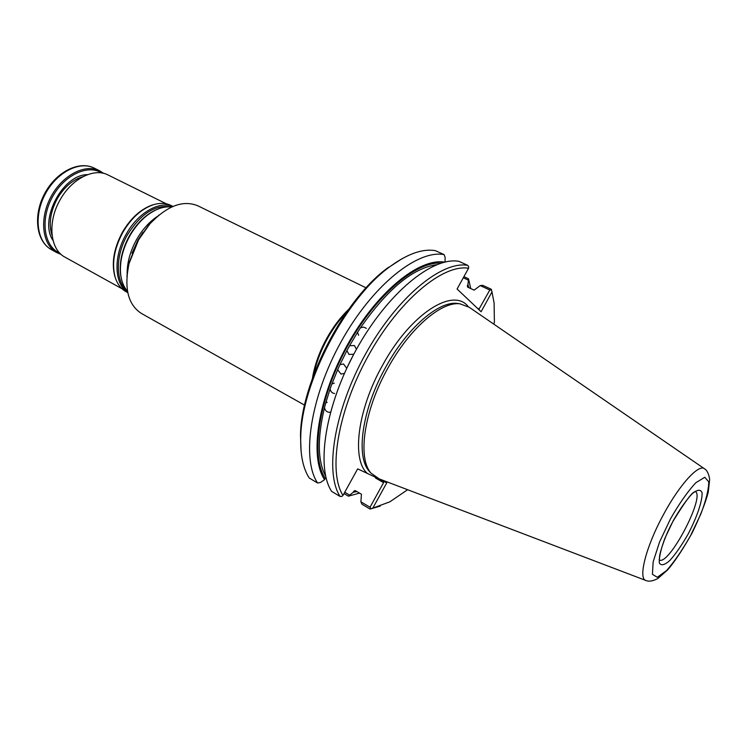 <?xml version="1.0" encoding="UTF-8"?>
<svg xmlns="http://www.w3.org/2000/svg" width="747" height="747" viewBox="0 0 747 747"><rect width="100%" height="100%" fill="white"/><g stroke="black" fill="none" stroke-linecap="round" stroke-linejoin="round"><path stroke-width="1.12" d="M159.186 214.903L149.111 224.483L138.316 239.722L129.054 262.739L126.906 276.483M366.086 287.838L197.824 205.798C183.09 199.729 167.076 205.789 149.792 223.988L138.625 239.759L129.035 263.588C123.909 288.155 128.026 304.767 141.407 313.441L304.599 405.145M348.466 309.566C340.445 317.26 333.255 326.766 326.897 338.074C319.408 351.706 314.59 365.115 312.442 378.29M346.431 312.433C339.427 319.744 333.134 328.381 327.541 338.363C320.78 350.623 316.149 362.837 313.647 374.985M704.281 468.63L469.228 307.269L459.909 303.805C441.16 301.34 409.477 328.568 387.88 368.103C363.938 410.617 357.234 458.228 371.11 473.215L379.261 478.911L645.688 580.41M327.167 402.278L325.739 402.969L324.45 407.871C325.477 410.99 327.27 412.456 329.8 412.26M334.282 383.118L331.92 383.93L330.099 388.991C330.744 391.792 332.238 393.286 334.6 393.482M359.755 343.48L356.422 349.279L354.423 345.544L349.577 345.721L346.897 350.642L348.998 354.452L353.742 354.218L346.757 368.271L343.517 363.957L339.941 364.648L337.663 369.718L340.996 374.06L344.46 373.36M366.375 328.372L363.733 327.083L360.53 327.737L357.533 332.35L358.625 335.3M478.78 309.538L489.808 290.013L480.209 285.597L482.749 285.335L491.283 289.257L491.974 291.974L481.087 311.732L457.08 289.005L468.556 268.257L468.705 266.94L467.79 265.362L458.91 261.338C432.662 256.408 387.637 292.964 356.496 349.185C325.216 405.304 315.701 467.277 331.631 491.395L340.053 496.428L341.865 496.4L342.976 495.438L357.664 468.873L378.019 478.435M467.79 265.362C441.776 260.572 396.853 297.427 365.591 353.919C334.189 410.299 324.375 472.403 340.053 496.428M377.375 478.341L386.75 482.851L372.818 508.109L370.073 509.071L380.232 506.102M370.932 508.67L370.026 507.232L383.575 482.655L383.37 481.227M370.073 509.071L361.95 504.234L360.885 501.807L370.026 507.232M344.012 493.571L348.401 496.176L353.256 492.245L356.879 491.554M348.401 496.176L359.503 493.095M353.256 492.245L353.901 491.087L355.6 490.798M360.885 501.807L361.445 494.243L355.273 490.602L353.901 491.087M492.152 292.6L491.283 289.257M468.836 287.679L467.949 284.626L467.323 285.765L467.659 287.137L474.13 290.135L480.209 285.597M470.759 288.566L468.509 278.78L467.949 284.626M489.808 290.013L491.461 290.06M493.58 323.983L494.402 322.489L494.094 302.908L491.974 291.974M372.818 508.109L389.822 501.835L407.629 489.715M468.556 268.257C442.952 263.906 399.038 300.229 368.43 355.553C337.681 410.766 327.868 471.609 342.976 495.438M444.549 262.132C419.104 257.743 376.348 292.441 347.14 345.375C317.792 398.207 309.165 456.622 324.562 479.695L325.234 478.482C310.463 455.913 318.371 399.981 346.216 348.485C373.939 296.923 415.285 261.347 441.15 263.075M402.175 258.621L390.737 266.081C407.899 253.691 422.765 248.536 435.324 250.628L444.11 254.615C417.47 249.47 372.286 285.531 341.351 341.314C310.266 396.984 301.237 458.733 317.587 483.01L320.435 482.515L324.562 479.695M445.007 262.206L445.137 257.379L444.11 254.615M344.75 492.226L349.297 494.925M463.906 276.661L468.509 278.78M468.052 279.994L463.28 277.8M390.737 266.081C346.15 297.259 301.013 383.388 300.733 437.798C300.313 455.194 303.151 468.602 309.249 478.033L317.587 483.01M388.842 267.099C345.011 297.745 300.761 382.175 300.49 435.65L301.106 451.44M61.179 254.466L56.828 252.635C42.355 244.941 39.087 219.207 50.703 197.283C62.122 175.265 85.139 163.313 99.706 170.839L103.684 173.379M59.751 253.084C44.194 246.687 39.993 220.421 51.926 197.927C63.635 175.321 87.623 163.826 101.732 172.987M166.469 203.875L108.091 174.994C94.253 167.543 71.908 178.561 60.274 199.57C47.164 221.775 49.928 249.601 65.017 257.173L121.985 288.744M155.087 204.258L152.061 205.108C140.539 209.263 130.678 218.264 122.499 232.093C113.936 248.069 111.368 262.767 114.795 276.203L115.822 279.163M172.977 206.424L171.054 205.472C165.759 202.895 159.681 202.717 152.846 204.921C141.174 209.132 131.192 218.245 122.9 232.261C114.216 248.452 111.62 263.346 115.085 276.95C117.167 283.823 120.771 288.715 125.907 291.61L127.784 292.647M172.893 206.461C159.344 200.626 138.018 212.802 126.28 234.026C113.124 256.566 114.254 284.233 127.765 292.553M171.67 207.003C166.45 206.349 160.885 207.479 154.956 210.411C145.114 215.528 136.738 224.025 129.829 235.884C122.303 249.685 119.296 262.916 120.809 275.559C121.77 282.095 124.002 287.324 127.513 291.246M157.356 216.443C149.269 221.878 142.369 229.544 136.654 239.451C130.202 251.151 127.027 262.701 127.13 274.102M659.19 559.923C668.668 566.656 706.046 495.354 695.112 491.386L694.747 492.012C692.404 491.722 685.195 501.424 673.122 521.117C664.513 536.178 658.938 555.693 659.545 557.598L659.19 559.923M673.075 521.014L664.867 538.372C660.806 549.4 658.966 557.607 659.34 562.977C661.132 565.955 664.681 565.077 670.003 560.343C675.951 553.592 682.039 544.759 688.248 533.844C697.016 516.989 702.479 500.901 702.087 492.787C700.705 489.154 697.381 489.481 692.124 493.758C686.045 500.378 679.695 509.463 673.075 521.014M670.498 518.838L659.592 541.92L653.158 561.8L652.43 574.34L657.323 577.291L666.623 570.521C674.438 561.604 682.394 550.016 690.508 535.748L700.733 514.263C706.018 500.378 708.688 489.565 708.754 481.834L704.757 477.277L695.784 482.767C687.744 491.442 679.312 503.469 670.498 518.838M663.42 514.692C645.8 546.907 637.742 579.177 646.118 580.578C649.012 581.764 652.925 581.082 657.855 578.533L667.734 569.812C675.008 561.277 683.141 548.97 692.152 532.91C700.126 516.401 705.495 502.824 708.249 492.18L709.65 479.574C708.903 474.112 707.241 470.545 704.664 468.892C699.061 463.355 679.565 484.467 663.42 514.692M459.816 303.796L457.257 303.394C438.601 300.938 407.171 327.905 385.779 367.066C362.062 409.16 355.469 456.352 369.27 471.264L371.11 473.215M330.099 388.991L325.739 402.969M337.663 369.718L331.92 383.93M346.897 350.642L339.941 364.648M357.533 332.35L349.577 345.721M467.753 287.175L467.323 285.765M468.136 306.522C453.13 286.923 410.495 313.74 382.576 365.246C357.141 410.29 351.351 460.497 367.692 473.691M436.622 264.699C412.717 268.182 387.357 289.192 360.53 327.737M324.45 407.871C317.223 438.265 317.643 461.086 325.701 476.315M375.386 477.921L383.575 482.655M477.314 308.156L479.285 309.09M94.122 168.075C78.724 160.269 55.698 172.286 44.437 194.005C32.98 215.622 36.201 241.393 51.375 249.61C36.855 241.888 33.522 216.2 45.1 194.351C56.483 172.398 79.509 160.53 94.122 168.075L99.706 170.839M53.056 240.515C38.62 220.141 62.627 174.35 87.586 174.63M52.113 235.585C48.48 224.203 50.245 211.84 57.388 198.487C64.298 186.937 72.832 179.663 83.001 176.656M171.698 206.984C155.824 204.099 141.099 213.343 127.504 234.717C115.113 255.997 115.468 282.142 127.522 291.274M158.112 209.001L154.199 210.701C144.507 215.734 136.271 224.091 129.474 235.744C122.078 249.321 119.118 262.328 120.612 274.775L121.434 278.958M143.032 232.233L137.887 240.142L131.967 253.336M329.903 412.232L330.501 412.027M300.49 435.65L300.733 437.798M51.375 249.61L56.828 252.635M114.795 276.203L115.085 276.95M152.061 205.108L152.846 204.921M121.481 279.117L120.809 275.559M158.271 208.936L154.956 210.411M129.054 262.739L129.035 263.588M149.111 224.483L149.792 223.988"/></g></svg>
